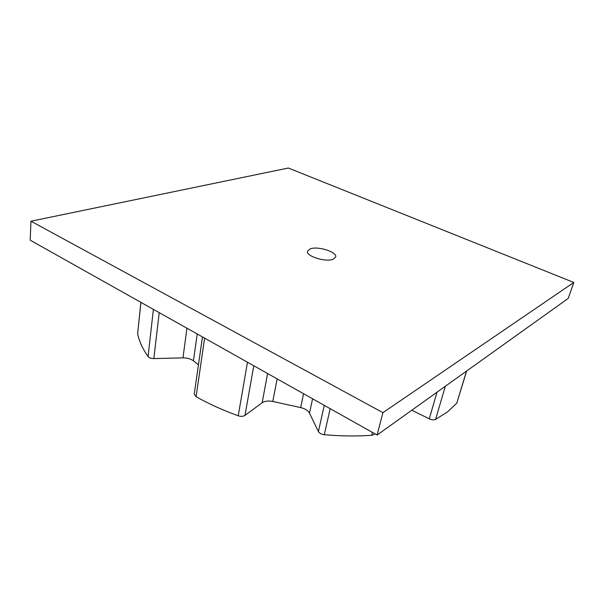 <?xml version="1.0" encoding="UTF-8"?>
<svg xmlns="http://www.w3.org/2000/svg" width="604" height="604" viewBox="0 0 604 604"><rect width="100%" height="100%" fill="white"/><g stroke="black" fill="none" stroke-linecap="round" stroke-linejoin="round"><path stroke-width="0.91" d="M247.474 362.219L238.233 415.786C240.671 416.564 242.793 416.526 244.605 415.658L262.159 402.747C264.786 401.026 268.327 400.603 272.789 401.464L300.656 407.579C305.065 408.659 308.01 410.509 309.482 413.128L318.406 431.55C319.441 433.272 321.396 434.321 324.265 434.706C340.928 436.171 356.745 436.36 371.724 435.28L374.004 434.578L374.729 433.695M310.229 248.848C317.847 245.836 337.334 251.996 335.688 256.972L333.144 259.237C325.752 262.461 305.707 256.156 307.466 251.226L310.229 248.848M466.522 371.098L456.775 403.17L447.677 411.785L435.582 419.425C433.868 420.135 431.769 419.939 429.285 418.836L411.807 410.214M238.233 415.786C222.77 410.184 208.727 403.827 196.096 396.707L194.254 394.072L202.461 336.934M153.393 309.376L148.055 356.534C142.521 348.636 139.056 340.981 137.644 333.582L140.891 302.355M148.055 356.534C149.196 357.862 151.128 358.549 153.839 358.587L182.974 357.878C187.248 357.87 190.736 358.859 193.439 360.837L198.452 364.824M456.775 403.17L466.666 370.999M573.8 282.461L568.236 298.391L377.1 435.023L30.2 240.181L30.978 221.207L288.357 168.025L573.8 282.461L382.928 412.653L30.978 221.207M377.1 435.023L382.928 412.653M253.771 365.76L245.005 415.409M204.597 338.134L196.096 396.707M330.192 408.681L324.265 434.706M372.464 432.426L371.724 435.28M445.337 386.243L435.582 419.425M140.943 302.377L137.644 333.582M437.017 392.192L429.285 418.836M324.265 405.352L318.406 431.55M312.578 398.791L309.482 413.128M303.563 393.725L300.656 407.579M277.13 378.874L272.789 401.464M267.587 373.521L262.159 402.747M197.206 333.982L193.439 360.837M186.946 328.221L182.974 357.878M159.207 312.638L153.839 358.587"/></g></svg>
